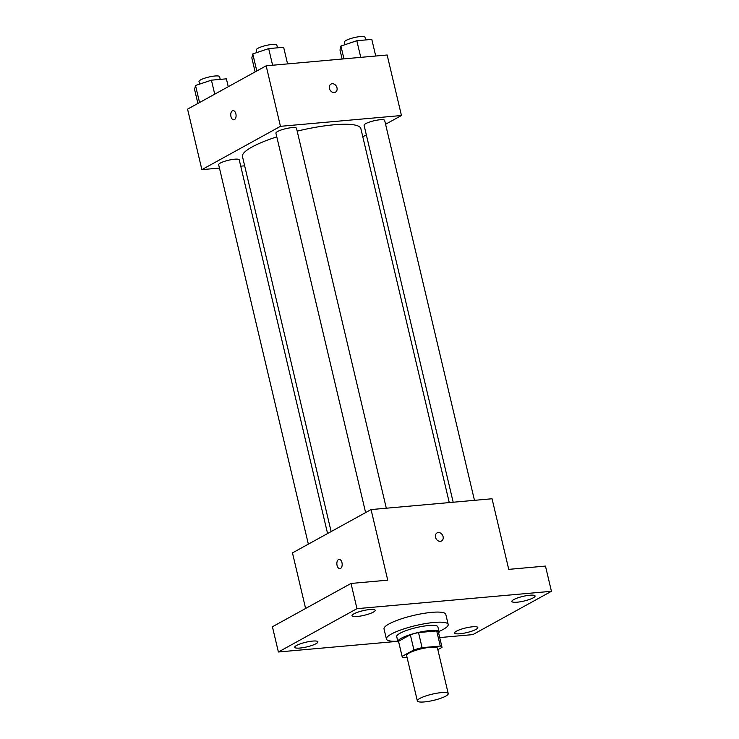 <?xml version="1.0" encoding="UTF-8"?>
<svg xmlns="http://www.w3.org/2000/svg" width="739" height="739" viewBox="0 0 739 739"><rect width="100%" height="100%" fill="white"/><g stroke="black" fill="none" stroke-linecap="round" stroke-linejoin="round"><path stroke-width="1.11" d="M419.826 698.438A15.87 3.178 -13.3 0 1 436.832 693.219A15.87 3.178 -13.3 0 1 448.231 693.635A15.87 3.178 -13.3 0 1 433.525 700.378A15.87 3.178 -13.3 0 1 417.35 700.932A15.87 3.178 -13.3 0 1 419.826 698.438M417.35 700.932L406.616 655.548A15.87 3.178 -13.3 0 1 409.101 653.054A15.87 3.178 -13.3 0 1 426.098 647.835A15.87 3.178 -13.3 0 1 437.506 648.251L448.231 693.635M410.348 634.764A20.48 4.101 -13.3 0 1 418.514 632.556L436.703 630.93L440.278 646.052L422.089 647.678A20.48 4.101 -13.3 0 0 413.923 649.895L410.348 634.764L398.533 641.276A20.48 4.101 -13.3 0 0 398.552 641.48L402.136 656.611A20.48 4.101 -13.3 0 0 403.845 657.738L407.069 657.451M437.839 649.683L442.014 647.382A20.48 4.101 -13.3 0 0 441.987 647.188A20.48 4.101 -13.3 0 0 440.278 646.052M413.923 649.895L402.108 656.408A20.48 4.101 -13.3 0 0 402.136 656.611M418.514 632.556L422.089 647.678M398.533 641.276L402.108 656.408M436.703 630.93A20.48 4.101 -13.3 0 1 438.412 632.057L441.987 647.188M438.661 633.092A21.154 4.24 166.7 0 0 439.077 631.9A21.154 4.24 166.7 0 0 429.71 630.579A21.154 4.24 166.7 0 0 408.224 635.318A21.154 4.24 166.7 0 0 397.896 641.637A21.154 4.24 166.7 0 0 398.801 642.514M397.896 641.637L396.704 636.593A21.154 4.24 -13.3 0 1 400.011 633.268A21.154 4.24 -13.3 0 1 428.518 625.536A21.154 4.24 -13.3 0 1 437.885 626.857L439.077 631.9M397.794 641.203A31.731 6.355 -13.3 0 1 386.414 639.023A31.731 6.355 -13.3 0 1 391.365 634.044A31.731 6.355 -13.3 0 1 425.368 623.605A31.731 6.355 -13.3 0 1 448.176 624.427A31.731 6.355 -13.3 0 1 438.975 631.466M386.414 639.023L384.031 628.944A31.731 6.355 -13.3 0 1 388.982 623.956A31.731 6.355 -13.3 0 1 422.985 613.518A31.731 6.355 -13.3 0 1 445.793 614.34L448.176 624.427M459.898 633.766A11.907 2.383 -13.3 0 1 454.633 633.018A11.907 2.383 -13.3 0 1 465.672 627.956A11.907 2.383 -13.3 0 1 477.819 627.54A11.907 2.383 -13.3 0 1 471.999 631.097A11.907 2.383 -13.3 0 1 459.898 633.766M300.016 648.048A11.907 2.383 -13.3 0 1 294.75 647.309A11.907 2.383 -13.3 0 1 305.789 642.246A11.907 2.383 -13.3 0 1 317.927 641.821A11.907 2.383 -13.3 0 1 312.117 645.378A11.907 2.383 -13.3 0 1 300.016 648.048M357.279 616.483A11.907 2.383 -13.3 0 1 352.004 615.744A11.907 2.383 -13.3 0 1 363.043 610.682A11.907 2.383 -13.3 0 1 375.19 610.266A11.907 2.383 -13.3 0 1 369.371 613.813A11.907 2.383 -13.3 0 1 357.279 616.483M517.161 602.202A11.907 2.383 -13.3 0 1 511.887 601.454A11.907 2.383 -13.3 0 1 522.935 596.391A11.907 2.383 -13.3 0 1 535.073 595.976A11.907 2.383 -13.3 0 1 529.253 599.532A11.907 2.383 -13.3 0 1 517.161 602.202M439.714 637.572L472.84 634.616L551.433 591.292L356.974 608.668L278.391 651.992L397.822 641.323M551.433 591.292L545.474 566.083L508.737 569.363L492.054 498.76L371.061 509.577L387.744 580.17L351.016 583.45L356.974 608.668M435.52 537.281A4.628 3.686 -118.9 0 1 437.072 532.893A4.628 3.686 -118.9 0 1 442.532 535.165A4.628 3.686 -118.9 0 1 441.534 540.994A4.628 3.686 -118.9 0 1 435.52 537.281M351.016 583.45L272.423 626.774L278.391 651.992M371.061 509.577L292.468 552.892L305.604 608.483M339.922 568.624A4.628 2.651 84.9 0 1 336.947 564.808A4.628 2.651 84.9 0 1 338.471 559.599A4.628 2.651 84.9 0 1 339.099 559.405A4.628 2.651 84.9 0 1 342.148 563.774A4.628 2.651 84.9 0 1 339.922 568.624A4.628 2.651 84.9 0 1 336.947 564.818A4.628 2.651 84.9 0 1 338.471 559.599A4.628 2.651 84.9 0 1 339.099 559.405M437.063 532.893A4.628 3.686 -118.9 0 1 442.522 535.165A4.628 3.686 -118.9 0 1 441.534 541.003M331.127 531.59L242.475 156.576A60.82 12.184 -13.3 0 1 251.971 147.024A60.82 12.184 -13.3 0 1 276.792 136.863M297.18 131.136A60.82 12.184 -13.3 0 1 360.854 128.595L449.266 502.585M327.58 533.54L239.251 159.873A10.577 2.115 166.7 0 0 228.471 160.243A10.577 2.115 166.7 0 0 218.661 164.742L308.348 544.144M453.183 502.234L364.078 125.297A10.577 2.115 -13.3 0 1 365.731 123.635A10.577 2.115 -13.3 0 1 377.066 120.152A10.577 2.115 -13.3 0 1 384.668 120.429L474.466 500.331M365.611 512.58L275.924 133.177A10.577 2.115 -13.3 0 1 277.578 131.514A10.577 2.115 -13.3 0 1 288.912 128.032A10.577 2.115 -13.3 0 1 296.515 128.309L386.312 508.21M385.573 124.272L401.453 115.515L280.46 126.323L201.876 169.647L219.455 168.076M240.748 166.173L244.664 165.832M362.803 136.826L366.341 134.877M280.46 126.323L266.16 65.817L387.153 55L401.453 115.515M329.428 88.486A4.628 3.686 -118.9 0 1 330.98 84.089A4.628 3.686 -118.9 0 1 336.439 86.371A4.628 3.686 -118.9 0 1 335.441 92.199A4.628 3.686 -118.9 0 1 329.428 88.486M266.16 65.817L187.567 109.141L201.876 169.647M233.829 119.82A4.628 2.651 84.9 0 1 230.854 116.014A4.628 2.651 84.9 0 1 232.379 110.795A4.628 2.651 84.9 0 1 233.007 110.601A4.628 2.651 84.9 0 1 236.055 114.979A4.628 2.651 84.9 0 1 233.829 119.82A4.628 2.651 84.9 0 1 230.854 116.014A4.628 2.651 84.9 0 1 232.379 110.795A4.628 2.651 84.9 0 1 233.007 110.601M330.97 84.089A4.628 3.686 -118.9 0 1 336.43 86.371A4.628 3.686 -118.9 0 1 335.441 92.199M228.249 86.712L226.383 78.833L211.419 80.172L195.512 85.475L194.579 89.456L197.886 103.451M211.419 80.172L214.726 94.167M195.512 85.475L199.548 102.536M199.604 84.117L198.994 81.53A10.577 2.115 -13.3 0 1 200.648 79.867A10.577 2.115 -13.3 0 1 211.982 76.394A10.577 2.115 -13.3 0 1 219.585 76.662L220.222 79.378M287.582 63.905L283.647 47.268L268.673 48.608L252.775 53.919L251.833 57.891L255.14 71.886M268.673 48.608L272.608 65.235M252.775 53.919L256.803 70.972M256.867 52.552L256.257 49.966A10.577 2.115 -13.3 0 1 257.902 48.303A10.577 2.115 -13.3 0 1 269.245 44.83A10.577 2.115 -13.3 0 1 276.839 45.097L277.485 47.813M375.726 56.025L371.8 39.389L356.826 40.728L340.928 46.04L339.986 50.012L342.12 59.028M356.826 40.728L360.761 57.365M340.928 46.04L343.958 58.861M345.021 44.673L344.411 42.095A10.577 2.115 -13.3 0 1 346.055 40.433A10.577 2.115 -13.3 0 1 357.399 36.95A10.577 2.115 -13.3 0 1 364.992 37.227L365.639 39.943"/></g></svg>
